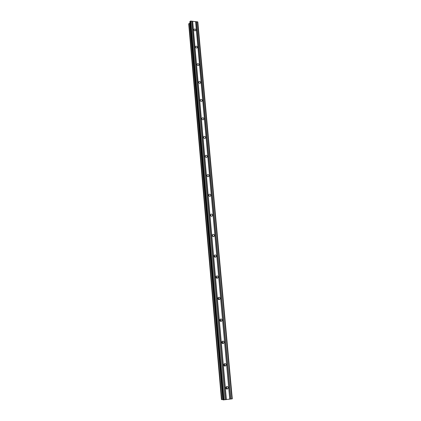 <?xml version="1.0" encoding="UTF-8"?>
<svg xmlns="http://www.w3.org/2000/svg" width="421" height="421" viewBox="0 0 421 421"><rect width="100%" height="100%" fill="white"/><g stroke="black" fill="none" stroke-linecap="round" stroke-linejoin="round"><path stroke-width="0.63" d="M225.856 387.93L226.203 386.857C227.161 386.215 227.819 386.478 228.177 387.652L227.824 388.736C226.866 389.367 226.214 389.099 225.856 387.93M226.387 386.694L226.698 387.452L226.161 388.688M223.804 364.965L224.104 363.976C225.056 363.281 225.724 363.533 226.109 364.723L225.809 365.723C224.856 366.407 224.188 366.154 223.804 364.965M224.251 363.823L224.656 364.675L224.204 365.817M221.788 342.415L222.046 341.499C222.993 340.768 223.667 340.999 224.077 342.205L223.819 343.131C222.872 343.852 222.193 343.615 221.788 342.415M222.146 341.378L222.651 342.31L222.288 343.347M219.809 320.265L220.03 319.418C220.967 318.65 221.651 318.876 222.083 320.086L221.862 320.944C220.92 321.702 220.241 321.476 219.809 320.265M220.078 319.35L220.683 320.334L220.409 321.255M217.868 298.505L218.057 297.721C218.983 296.926 219.673 297.142 220.125 298.363L219.93 299.152C219.004 299.941 218.315 299.726 217.868 298.505M218.057 297.721L218.746 298.747L218.557 299.536L219.93 299.152M215.957 277.129L216.12 276.402C217.041 275.587 217.731 275.792 218.199 277.013L218.031 277.749C217.115 278.555 216.42 278.349 215.957 277.129M216.078 276.481L216.847 277.528L216.726 278.186M214.084 256.121L214.226 255.447C215.131 254.616 215.826 254.81 216.305 256.036L216.162 256.721C215.257 257.547 214.563 257.347 214.084 256.121M214.147 255.615L214.973 256.684L214.91 257.194M212.242 235.476L212.363 234.844C213.258 234.002 213.952 234.192 214.442 235.418L214.321 236.055C213.426 236.891 212.731 236.702 212.242 235.476L212.794 236.407M212.263 235.118L213.115 236.555M210.426 215.184L210.537 214.594C211.416 213.742 212.11 213.931 212.616 215.152L212.505 215.747C211.626 216.594 210.932 216.405 210.426 215.184M210.426 214.973L211.331 216.262M208.648 195.233L208.742 194.681C209.611 193.828 210.3 194.007 210.816 195.228L210.721 195.786C209.853 196.639 209.163 196.454 208.648 195.233M208.642 195.165L209.563 196.312M206.895 175.62L206.979 175.104C207.832 174.247 208.527 174.426 209.053 175.641L208.969 176.162C208.111 177.015 207.421 176.836 206.895 175.62M206.906 175.699L207.8 176.688M205.174 156.333L205.248 155.844C206.09 154.986 206.779 155.165 207.311 156.375L207.237 156.865C206.395 157.717 205.706 157.538 205.174 156.333M205.216 156.554L206.053 157.386M203.48 137.362L203.543 136.904C204.374 136.046 205.064 136.22 205.606 137.43L205.537 137.888C204.706 138.741 204.017 138.567 203.48 137.362M203.58 137.735L204.306 138.388M201.812 118.701L201.87 118.269C202.69 117.417 203.375 117.591 203.922 118.79L203.864 119.222C203.043 120.074 202.359 119.901 201.812 118.701M202.012 119.243L202.548 119.69M200.175 100.34L200.222 99.935C201.033 99.088 201.717 99.261 202.269 100.456L202.217 100.866C201.406 101.708 200.722 101.535 200.175 100.34M198.559 82.279L198.607 81.9C199.407 81.058 200.08 81.227 200.638 82.416L200.596 82.8C199.796 83.642 199.117 83.463 198.559 82.279M196.975 64.508L197.012 64.145C197.802 63.313 198.475 63.482 199.038 64.66L198.996 65.029C198.207 65.86 197.533 65.687 196.975 64.508M195.412 47.015L195.449 46.673C196.228 45.847 196.896 46.021 197.46 47.189L197.423 47.536C196.644 48.362 195.975 48.183 195.412 47.015M193.876 29.796L193.907 29.47C194.676 28.654 195.344 28.828 195.912 29.991L195.876 30.323C195.107 31.138 194.439 30.959 193.876 29.796M210.489 215.468L210.884 216.036M214.084 255.879L214.668 257.078M215.999 276.681L216.536 278.086M217.973 297.873L218.404 299.447M219.988 319.476L220.278 321.16M222.046 341.494L222.172 343.241M224.13 363.939L224.093 365.696M226.24 386.82L226.045 388.525M227.087 388.63L226.766 389.072M225.109 365.696L224.851 366.123M223.162 343.173L222.956 343.573M221.23 321.049L221.088 321.407M219.325 299.32L219.23 299.631M217.446 277.971L217.389 278.234M223.056 399.839L232.287 398.834L197.828 22.003L190.734 21.05L190.166 21.229L189.882 21.903M189.971 23.171L188.713 23.913L221.451 399.555L223.004 399.555M221.457 399.55L188.719 23.897M195.66 21.613L229.813 399.187M195.591 21.539L229.74 399.213M196.439 21.687L230.708 399.071M196.581 21.639L230.882 399.066M197.512 21.734L231.95 398.929M188.903 23.56L221.714 399.608M189.792 23.234L222.788 399.566M190.166 21.229L223.472 399.95M190.734 21.05L224.151 399.918M191.671 21.145L225.23 399.782M191.744 21.218L225.309 399.755M192.534 21.297L226.214 399.645M192.665 21.245L226.377 399.634M188.992 23.529L221.825 399.603M189.745 23.266L222.73 399.566M189.871 21.776L223.056 399.871M195.876 30.323L195.718 30.601M197.423 47.536L197.239 47.841M198.996 65.029L198.78 65.36M200.596 82.8L200.343 83.158M202.217 100.866L201.922 101.256M203.864 119.222L203.517 119.643M205.537 137.888L205.127 138.341M207.237 156.865L206.758 157.349M208.969 176.162L208.4 176.673M210.721 195.786L210.053 196.323M212.505 215.747L211.716 216.294M214.321 236.055L213.394 236.597M216.162 256.721L215.089 257.236M218.031 277.749L216.804 278.213M221.862 320.944L220.462 321.186M223.819 343.131L222.393 343.226M225.809 365.723L224.351 365.67M227.824 388.736L226.34 388.53M189.855 21.839L223.03 399.855"/></g></svg>
